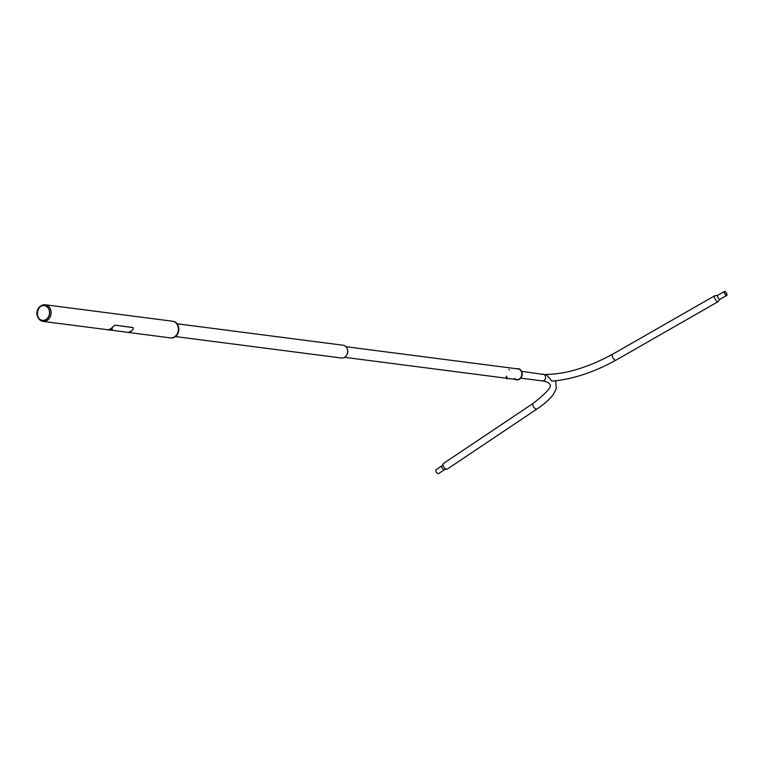 <?xml version="1.0" encoding="UTF-8"?>
<svg xmlns="http://www.w3.org/2000/svg" width="765" height="765" viewBox="0 0 765 765"><rect width="100%" height="100%" fill="white"/><g stroke="black" fill="none" stroke-linecap="round" stroke-linejoin="round"><path stroke-width="1.15" d="M521.577 371.36L546.64 374.879M438.661 473.554A2.295 1.234 -123.8 0 1 435.954 471.575A2.295 1.234 -123.8 0 1 436.098 469.739L442.055 465.742A2.295 1.234 -123.8 0 0 441.912 467.587A2.295 1.234 -123.8 0 0 444.618 469.567L438.661 473.554M533.348 403.241A3.404 1.826 -123.8 0 0 533.129 405.957A3.404 1.826 -123.8 0 0 537.135 408.893L447.334 469.079A3.404 1.826 -123.8 0 1 446.196 469.175A3.404 1.826 -123.8 0 1 443.318 466.143A3.404 1.826 -123.8 0 1 443.021 464.432A3.404 1.826 -123.8 0 1 443.537 463.418L533.348 403.241C546.812 392.684 552.301 386.363 549.796 384.279C548.524 382.452 546.047 381.324 542.356 380.922A3.404 2.821 97.4 0 0 545.053 379.45A3.404 2.821 97.4 0 0 545.359 375.959A3.404 2.821 97.4 0 0 543.236 374.161M551.928 381.152L546.526 374.764M726.731 293.693A2.295 0.899 60.2 0 0 724.465 291.446A2.295 0.899 60.2 0 0 724.484 293.177A2.295 0.899 60.2 0 0 726.75 295.433A2.295 0.899 60.2 0 0 726.731 293.693M719.97 299.316A2.295 0.899 60.2 0 1 717.694 297.069A2.295 0.899 60.2 0 1 717.685 295.328L715.285 295.701A3.404 1.339 60.2 0 0 714.74 295.739A3.404 1.339 60.2 0 0 714.768 298.312A3.404 1.339 60.2 0 0 718.125 301.649A3.404 1.339 60.2 0 0 718.431 301.2L719.97 299.316L726.75 295.433M724.589 293.205A2.075 0.813 60.2 0 0 726.635 295.242A2.075 0.813 60.2 0 0 726.626 293.674A2.075 0.813 60.2 0 0 724.579 291.637A2.075 0.813 60.2 0 0 724.589 293.205M515.715 379.44A5.479 4.533 -82.6 0 0 516.155 379.583A5.479 4.533 -82.6 0 0 521.204 376.916A5.479 4.533 -82.6 0 0 521.759 372.651A5.479 4.533 -82.6 0 0 518.546 368.921A5.479 4.533 -82.6 0 0 517.092 368.826M515.199 379.373A5.671 4.686 -82.6 0 0 516.184 379.784A5.671 4.686 -82.6 0 0 521.414 377.021A5.671 4.686 -82.6 0 0 521.979 372.603A5.671 4.686 -82.6 0 0 518.651 368.74A5.671 4.686 -82.6 0 0 516.566 368.759M521.414 377.021L521.768 376.313A3.758 3.108 -82.6 0 0 522.151 373.387L521.979 372.603M40.593 306.21A7.679 6.349 97.4 0 1 49.065 309.414A7.679 6.349 97.4 0 1 45.986 319.76A7.679 6.349 97.4 0 1 38.25 317.963A7.679 6.349 97.4 0 1 39.684 306.889A7.679 6.349 97.4 0 1 40.593 306.21M40.746 306.44A7.43 6.149 97.4 0 1 48.941 309.538A7.43 6.149 97.4 0 1 45.957 319.55A7.43 6.149 97.4 0 1 38.48 317.81A7.43 6.149 97.4 0 1 39.866 307.09A7.43 6.149 97.4 0 1 40.746 306.44M38.25 317.963L38.633 318.536A8.396 6.942 -82.6 0 0 43.069 321.415A8.396 6.942 -82.6 0 0 47.086 320.497A8.396 6.942 -82.6 0 0 51.045 311.518A8.396 6.942 -82.6 0 0 45.221 304.766A8.396 6.942 -82.6 0 0 41.195 305.684A8.396 6.942 -82.6 0 0 40.201 306.43L39.684 306.889M127.918 332.383L170.356 337.872A8.396 6.942 -82.6 0 0 174.372 336.954A8.396 6.942 -82.6 0 0 178.331 327.965A8.396 6.942 -82.6 0 0 172.508 321.224L45.221 304.766M40.421 306.65A8.052 6.655 -82.6 0 0 38.9 318.374M40.105 306.889A8.09 6.694 -82.6 0 0 38.661 318.068M172.555 321.224A8.396 6.942 97.4 0 1 172.594 321.233A8.396 6.942 97.4 0 1 173.416 321.396A8.396 6.942 97.4 0 1 178.331 330.949A8.396 6.942 97.4 0 1 170.442 337.881A8.396 6.942 97.4 0 1 170.394 337.872M170.624 337.901A8.396 6.942 -82.6 0 0 170.805 337.929A8.396 6.942 -82.6 0 0 178.694 330.996A8.396 6.942 -82.6 0 0 173.779 321.443A8.396 6.942 -82.6 0 0 172.957 321.281A8.396 6.942 -82.6 0 0 172.775 321.262M176.772 334.601A8.339 6.895 -82.6 0 0 177.882 326.014M175.462 336.571L341.486 358.02A6.445 5.336 -82.6 0 0 344.575 357.322A6.445 5.336 -82.6 0 0 347.606 350.418A6.445 5.336 -82.6 0 0 343.141 345.235L177.117 323.777M507.3 378.35L516.729 379.574A5.355 4.427 -82.6 0 0 519.301 378.981A5.355 4.427 -82.6 0 0 521.816 373.253A5.355 4.427 -82.6 0 0 518.106 368.95L345.943 346.708M346.583 355.247A5.355 4.427 -82.6 0 0 347.367 349.223M507.329 378.608L506.803 378.838M515.075 379.268L515.6 379.029M509.366 370.031L509.06 369.476L509.366 370.031M112.933 326.655A8.396 6.942 -82.6 0 1 110.734 328.73A8.396 6.942 -82.6 0 1 108.075 329.658L107.549 329.744L108.056 329.772A8.511 7.038 -82.6 0 0 110.772 328.826A8.511 7.038 -82.6 0 0 113.019 326.703L114.941 325.173L133.148 327.602M133.1 327.573L133.1 329.304A8.511 7.038 97.4 0 1 130.853 331.417A8.511 7.038 97.4 0 1 130.691 331.513L130.681 331.637M114.941 325.173L132.881 327.497M115.027 325.23L113.019 326.703M108.056 329.772L107.53 329.858M130.06 331.886L130.002 331.847A8.511 7.038 97.4 0 1 128.138 332.373L43.069 321.415M112.197 328.845L111.499 329.122M130.547 331.264L129.916 331.513M545.914 374.401C565.431 374.334 587.616 367.64 612.478 354.31A3.404 1.339 60.2 0 0 612.507 356.882A3.404 1.339 60.2 0 0 615.863 360.219L718.125 301.649M111.7 329.505L112.197 328.826M111.69 329.476L112.321 329.266L111.69 329.476M129.849 331.484L130.652 331.522M130.633 331.589L130.107 331.905L130.633 331.589M555.696 380.846L556.289 388.524L553.707 393.832C550.303 398.766 544.785 403.786 537.135 408.893M443.021 464.432L442.055 465.742M520.697 378.12L542.356 380.922M446.196 469.175L444.618 469.567M551.919 381.152C572.402 379.364 593.716 372.383 615.863 360.219M717.685 295.328L724.465 291.446M612.478 354.31L714.74 295.739M506.44 378.235L344.575 357.322M506.048 377.269L506.66 378.799M506.411 376.122L507.367 378.512M514.596 378.379L514.931 379.23M111.489 329.103L112.34 329.189M130.002 331.847L130.566 331.197"/></g></svg>

